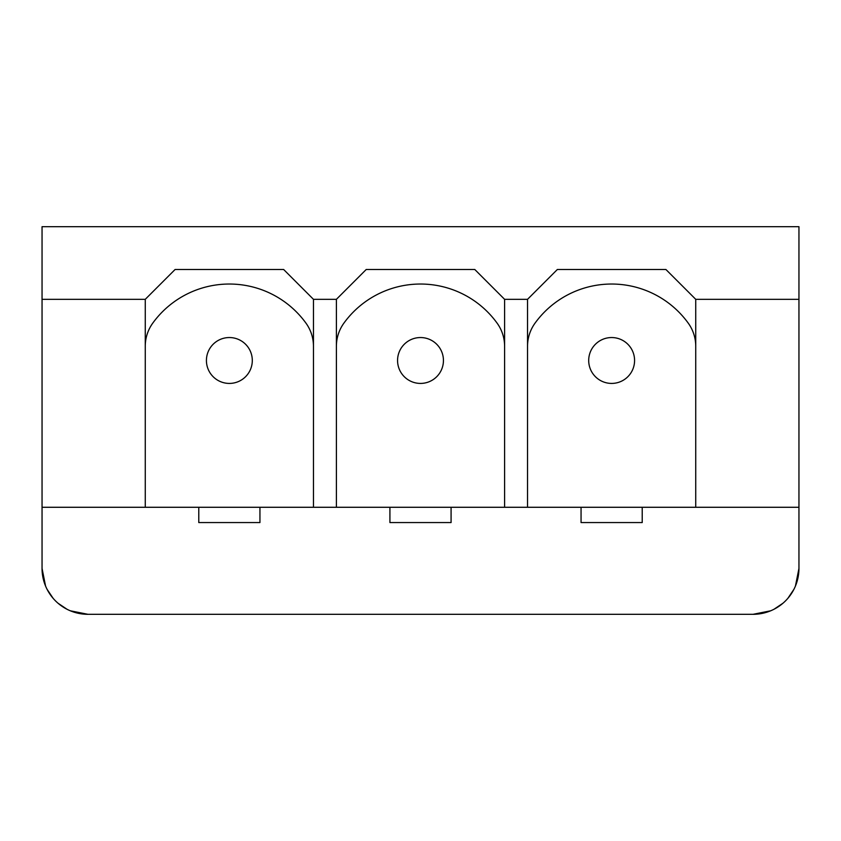 <?xml version="1.0" encoding="UTF-8"?>
<svg xmlns="http://www.w3.org/2000/svg" width="841" height="841" viewBox="0 0 841 841"><rect width="100%" height="100%" fill="white"/><g stroke="black" fill="none" stroke-linecap="round" stroke-linejoin="round"><path stroke-width="1.26" d="M784.989 601.389L786.02 600.358M789.615 596.174L791.192 593.967M795.439 586.04L798.95 568.442A45.877 45.877 0 0 1 753.073 614.308L770.682 610.797M780.911 604.9L778.598 606.561M42.05 507.281L198.781 507.281L198.781 522.566L259.943 522.566L259.943 507.281L389.919 507.281L389.919 522.566L451.081 522.566L451.081 507.281L581.057 507.281L581.057 522.566L642.219 522.566L642.219 507.281L695.738 507.281L695.738 299.322L798.95 299.322L798.95 226.692L42.05 226.692L42.05 568.442A45.877 45.877 0 0 0 87.927 614.308L753.073 614.308M695.738 299.322L665.914 269.498L557.352 269.498L527.538 299.322L527.538 507.281M504.6 507.281L504.6 299.322L474.787 269.498L366.213 269.498L336.4 299.322L336.4 507.281M313.462 507.281L313.462 299.322L283.648 269.498L175.086 269.498L145.262 299.322L145.262 507.281M798.95 568.442L798.95 299.322M42.05 299.322L145.262 299.322M313.462 299.322L336.4 299.322M504.6 299.322L527.538 299.322M695.738 507.281L798.95 507.281M259.943 507.281L198.781 507.281M313.462 346.292A39.506 39.506 0 0 0 305.945 323.112A94.581 94.581 0 0 0 152.778 323.112A39.506 39.506 0 0 0 145.262 346.292M252.3 360.484A22.938 22.938 0 0 0 229.362 337.546A22.938 22.938 0 0 0 206.423 360.484A22.938 22.938 0 0 0 229.362 383.422A22.938 22.938 0 0 0 252.3 360.484M588.7 360.484A22.938 22.938 0 0 0 611.638 383.422A22.938 22.938 0 0 0 634.577 360.484A22.938 22.938 0 0 0 611.638 337.546A22.938 22.938 0 0 0 588.7 360.484M642.219 507.281L581.057 507.281M695.738 346.292A39.506 39.506 0 0 0 688.222 323.112A94.581 94.581 0 0 0 535.055 323.112A39.506 39.506 0 0 0 527.538 346.292M451.081 507.281L389.919 507.281M504.6 346.292A39.506 39.506 0 0 0 497.084 323.112A94.581 94.581 0 0 0 343.916 323.112A39.506 39.506 0 0 0 336.4 346.292M443.438 360.484A22.938 22.938 0 0 0 420.5 337.546A22.938 22.938 0 0 0 397.562 360.484A22.938 22.938 0 0 0 420.5 383.422A22.938 22.938 0 0 0 443.438 360.484M56 601.389L54.97 600.358M51.459 596.269L49.808 593.967M45.561 586.04L42.05 568.442M60.184 604.973L62.402 606.561M70.318 610.797L87.927 614.308M785.168 601.22L785.862 600.527M787.849 598.361L793.915 589.341M55.138 600.527L55.842 601.22M57.997 603.207L67.028 609.273M53.162 598.372L47.096 589.352M783.003 603.207L773.983 609.273"/></g></svg>
